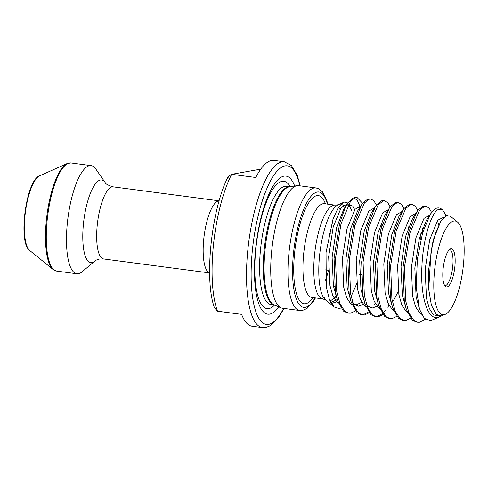 <?xml version="1.0" encoding="UTF-8"?>
<svg xmlns="http://www.w3.org/2000/svg" width="488" height="488" viewBox="0 0 488 488"><rect width="100%" height="100%" fill="white"/><g stroke="black" fill="none" stroke-linecap="round" stroke-linejoin="round"><path stroke-width="0.73" d="M227.89 177.223C211.365 209.559 203.984 279.868 214.47 307.794L217.514 311.191L241.615 314.376A83.631 24.766 -82.5 0 0 252.107 326.234L262.434 327.594A83.631 24.766 -82.5 0 1 248.331 245.385A83.631 24.766 -82.5 0 1 281.936 161.833A83.631 24.766 -82.5 0 1 284.321 161.766L273.988 160.406A83.631 24.766 97.5 0 0 271.609 160.473A83.631 24.766 97.5 0 0 255.761 177.498L231.66 174.314C228.854 176.119 227.695 177.15 228.189 177.4M217.514 311.191A83.631 24.766 97.5 0 1 231.66 174.314L260.781 169.135M94.782 261.092A41.687 12.346 97.5 0 1 91.909 262.593A41.687 12.346 97.5 0 1 83.472 223.614A41.687 12.346 97.5 0 1 100.443 180.005A41.687 12.346 97.5 0 1 105.152 182.506L95.752 168.939A54.54 16.153 97.5 0 0 91.134 165.621A54.54 16.153 97.5 0 0 89.585 165.664A54.54 16.153 97.5 0 0 67.667 220.149A54.54 16.153 97.5 0 0 76.866 273.768A54.54 16.153 97.5 0 0 78.416 273.725A54.54 16.153 97.5 0 0 82.179 271.755L94.782 261.092C95.526 260.33 97.1 259.647 99.503 259.049L103.59 258.957L209.62 272.945M444.727 285.626A18.178 5.386 97.5 0 0 444.812 285.645A18.178 5.386 97.5 0 0 445.33 285.626A18.178 5.386 97.5 0 0 452.638 267.467A18.178 5.386 97.5 0 0 449.57 249.594A18.178 5.386 97.5 0 0 449.478 249.581M450.955 248.764A19.27 5.71 97.5 0 0 450.448 248.923A19.27 5.71 97.5 0 0 443.324 267.107A19.27 5.71 97.5 0 0 445.489 286.517A19.27 5.71 97.5 0 0 447.008 286.944A19.27 5.71 97.5 0 0 454.853 266.784A19.27 5.71 97.5 0 0 450.955 248.764M453.822 221.027A47.269 13.999 97.5 0 0 434.576 270.474A47.269 13.999 97.5 0 0 444.141 314.681A47.269 13.999 97.5 0 0 445.379 314.29A47.269 13.999 97.5 0 0 462.862 269.687A47.269 13.999 97.5 0 0 457.549 222.077A47.269 13.999 97.5 0 0 453.822 221.027M457.549 222.077L450.448 216.306L446.758 215.482L440.951 220.942L435.461 233.185L431.111 250.448L428.72 289.238L431.398 305.268L436.4 314.522L441.207 315.986L445.379 314.29M441.305 315.962L438.175 317.328C427.36 320.549 420.308 295.734 421.888 266.942C422.986 238.187 431.74 211.353 438.865 209.285L442.549 209.889L445.276 214.055L445.904 215.818M442.549 209.889L441.835 209.309A58.041 17.19 97.5 0 0 438.907 207.98A58.041 17.19 97.5 0 0 437.26 208.028A58.041 17.19 97.5 0 0 435.015 208.87L430.331 214.165L422.608 232.794L417.386 259.134L416.154 286.92L419.46 309.136L424.322 318.396L430.648 320.677L439.804 316.779M294.691 186.032A69.638 20.624 97.5 0 0 283.949 176.15A69.638 20.624 97.5 0 0 255.602 249.002A69.638 20.624 97.5 0 0 269.693 314.12A69.638 20.624 97.5 0 0 278.746 306.848M299.724 310.508A61.817 18.306 97.5 0 1 289.299 249.746A61.817 18.306 97.5 0 1 314.138 187.99A61.817 18.306 97.5 0 1 315.895 187.941L298.668 185.666A61.817 18.306 97.5 0 0 297.131 185.678A61.817 18.306 97.5 0 0 296.911 185.714A61.817 18.306 97.5 0 0 272.383 244.921A61.817 18.306 97.5 0 0 281.015 307.824A61.817 18.306 97.5 0 0 282.497 308.233L299.724 310.508L302.505 310.435L306.983 308.489L313.125 301.816L315.462 297.918M326.435 300.602L324.581 299.004L323.892 297.18L326.149 300.297L334.158 306.97L329.418 299.65L326.32 287.133L326.039 252.625L333.005 219.13L338.123 207.912L343.448 202.429L344.662 202.062L347.773 202.996M349.164 204.527L351.726 210.468L349.274 205.588L348.286 204.679M336.232 296.606L330.059 301.157M331.09 303.17L332.175 303.237L336.616 301.791M340.856 308.026L338.898 308.514L334.158 306.97M359.735 205.857L357.167 200.025L353.806 198.11M356.771 197.158A58.041 17.19 97.5 0 0 355.52 197.244A58.041 17.19 97.5 0 0 353.995 197.719A58.041 17.19 97.5 0 0 344.967 208.199L339.575 223.656L334.079 258.25L335.347 291.611L337.385 300.254L343.406 311.063L347.407 312.997L348.822 313.18L344.827 311.252L340.051 303.896L336.763 291.793L335.5 258.433L340.99 223.839L350.61 201.16L355.679 197.262L356.771 197.158L362.59 203.313M356.722 283.674L351.116 296.576M348.121 313.046L349.274 312.979M355.416 310.954L350.689 313.162L348.829 313.18M369.209 312.777L364.475 314.98L362.615 314.998L358.613 313.07L353.837 305.714L350.549 293.617L349.286 260.25L354.776 225.663L364.402 202.984L369.465 199.08L370.904 199.006L368.05 198.897L362.98 202.794L361.535 204.856L353.361 225.474L347.871 260.067L349.134 293.428L351.171 302.072L357.198 312.887L361.199 314.815M370.904 199.006L373.948 200.806L376.394 205.1M361.907 314.87L363.06 314.797L368.599 311.923M373.991 305.403L375.217 303.414M377.023 300.12L377.212 299.748M382.995 314.595L378.261 316.803L376.4 316.822L372.399 314.894L367.623 307.531L364.335 295.435L363.072 262.074L368.562 227.481L378.188 204.801L383.251 200.897L384.69 200.824L381.836 200.714L376.766 204.612L375.321 206.674L367.147 227.292L361.657 261.885L362.92 295.246L364.957 303.89L370.984 314.705L374.985 316.633M384.69 200.824L387.734 202.63L390.186 206.918M375.693 316.688L376.846 316.614L382.385 313.741M383.202 312.979L385.959 309.819M387.777 307.22L389.003 305.232M396.781 316.413L392.047 318.621L390.186 318.64L386.185 316.712L381.409 309.349L378.121 297.253L376.858 263.892L382.348 229.299L391.974 206.619L397.037 202.721L398.476 202.642L395.622 202.532L390.553 206.43L389.107 208.492L380.933 229.11L375.443 263.703L376.705 297.064L378.743 305.708L384.77 316.523L388.771 318.45M398.476 202.642L401.526 204.448L403.972 208.742M412.262 204.466L409.408 204.35L404.345 208.254L402.893 210.31L394.719 230.934L389.229 265.521L390.491 298.888L392.529 307.531L398.556 318.341L402.557 320.268L403.972 320.457L399.971 318.53L395.195 311.173L391.907 299.071L390.644 265.71L396.134 231.117L405.76 208.437L410.823 204.539L412.262 204.466L415.312 206.265L417.759 210.56M420.93 232.886L420.839 239.516M403.271 320.323L404.418 320.25M410.567 318.231L405.833 320.439L403.972 320.457M426.048 206.284L423.194 206.168L418.131 210.072L416.679 212.134L408.505 232.752L403.015 267.345L404.277 300.706L406.315 309.349L412.342 320.165L416.343 322.092L417.759 322.275L413.757 320.348L408.981 312.991L405.699 300.895L404.43 267.528L409.926 232.935L419.546 210.261L424.615 206.357L426.048 206.284L429.098 208.083L431.551 212.396M425.28 319.28L419.625 322.257L417.759 322.275M438.907 207.98L436.98 207.992L435.015 208.87M353.995 197.719L352.318 198.47L347.572 203.307L344.967 208.199M299.815 185.818A79.995 23.692 97.5 0 0 285.01 165.889A79.995 23.692 97.5 0 0 252.448 249.575A79.995 23.692 97.5 0 0 268.632 324.38A79.995 23.692 97.5 0 0 283.644 308.385M219.124 200.879A36.362 10.766 97.5 0 0 218.563 200.94A36.362 10.766 97.5 0 0 204.051 236.473A36.362 10.766 97.5 0 0 209.62 272.908M105.152 182.506C105.396 183.854 108.043 185.306 113.106 186.855A36.362 10.766 97.5 0 0 112.069 186.886A36.362 10.766 97.5 0 0 97.46 223.211A36.362 10.766 97.5 0 0 103.59 258.957M91.134 165.621L70.937 162.955A54.54 16.153 97.5 0 0 69.381 162.998A54.54 16.153 97.5 0 0 47.464 217.483A54.54 16.153 97.5 0 0 56.663 271.102L76.866 273.768M290.195 186.684A64.209 19.014 97.5 0 0 282.015 181.347A64.209 19.014 97.5 0 0 255.877 248.52A64.209 19.014 97.5 0 0 268.87 308.562A64.209 19.014 97.5 0 0 274.573 305.061M289.945 186.715L286.572 186.27A59.634 17.659 97.5 0 0 284.876 186.318A59.634 17.659 97.5 0 0 260.909 245.891A59.634 17.659 97.5 0 0 270.968 304.512L274.341 304.957M289.909 186.721A59.634 17.659 97.5 0 0 288.524 186.8A59.634 17.659 97.5 0 0 264.624 245.854A59.634 17.659 97.5 0 0 274.311 304.945M297.131 185.678L289.64 186.764A59.756 17.696 97.5 0 0 289.427 186.794A59.756 17.696 97.5 0 0 265.716 244.03A59.756 17.696 97.5 0 0 274.061 304.841L281.015 307.824M327.393 204.13A58.182 17.232 97.5 0 0 317.206 192.046A58.182 17.232 97.5 0 0 293.526 252.906A58.182 17.232 97.5 0 0 305.299 307.312A58.182 17.232 97.5 0 0 315.028 297.857M325.429 203.868A54.54 16.153 97.5 0 0 316.834 195.651A54.54 16.153 97.5 0 0 294.636 252.705A54.54 16.153 97.5 0 0 305.671 303.713A54.54 16.153 97.5 0 0 313.058 297.601M323.44 203.411L324.325 203.722A47.269 13.999 97.5 0 0 322.977 203.764A47.269 13.999 97.5 0 0 303.981 250.984A47.269 13.999 97.5 0 0 311.954 297.454L322.775 298.882L325.618 300.035A48.831 14.463 97.5 0 0 325.734 300.12M325.551 280.13A47.269 13.999 97.5 0 0 328.467 270.712M333.17 227.048A47.269 13.999 97.5 0 0 332.566 220.405M333.761 287.835A47.269 13.999 97.5 0 0 334.561 286.09M339.965 209.382A47.269 13.999 97.5 0 0 338.55 207.254M324.325 203.722L335.146 205.149A47.269 13.999 97.5 0 0 333.798 205.192A47.269 13.999 97.5 0 0 314.803 252.412A47.269 13.999 97.5 0 0 322.775 298.882M335.146 205.149L338.19 204.777A48.831 14.463 97.5 0 0 320.409 248.856A48.831 14.463 97.5 0 0 324.581 299.004M334.012 298.235A48.831 14.463 97.5 0 0 336.128 295.575M343.216 205.375A48.831 14.463 97.5 0 0 340.862 204.332M39.571 175.845A38.271 11.334 97.5 0 0 25.419 211.963A38.271 11.334 97.5 0 0 29.719 250.515L53.094 269.498A54.302 16.08 -82.5 0 1 46.994 214.811A54.302 16.08 -82.5 0 1 67.076 163.571L39.571 175.845C26.059 180.023 17.757 242.975 29.719 250.515M428.72 289.238L428.616 269.937L433.137 240.188L440.951 220.942M419.46 309.136L416.105 296.82L414.824 268.119L419.351 238.364L426.366 220.375L430.331 214.165M437.474 220.613L438.718 225.017M405.229 305.372L402.319 294.996L401.038 266.302L405.565 236.546L412.58 218.551L416.679 212.134M392.529 307.531L388.533 293.178L387.252 264.484L391.779 234.728L398.794 216.733L402.893 210.31M377.651 301.736L374.747 291.36L373.466 262.66L377.993 232.91L385.008 214.915L386.978 212.298M377.078 306.257L372.356 308.001L368.08 306.287L366.573 304.683M363.865 299.913L360.961 289.543L359.68 260.842L364.207 231.086L371.222 213.097L375.321 206.674M363.292 304.439L358.57 306.183L354.294 304.469L352.781 302.865M351.171 302.072L347.175 287.719L345.894 259.024L350.421 229.269L357.436 211.274L361.535 204.856M369.733 215.696L370.124 217.739M336.293 296.277L333.389 285.901L332.108 257.207L336.635 227.451L343.65 209.456L345.595 206.863M348.194 204.832L352.72 206.04L354.752 209.7M337.178 299.601L330.742 302.542M440.499 316.078L433.57 314.931L429.367 308.593L426.445 298.18L425.164 269.486L429.69 239.73L437.766 220.216L444.141 217.038M421.492 314.241L419.784 313.113L415.581 306.775L412.659 296.362L411.378 267.668L415.904 237.912L423.98 218.392L429.782 215.025M407.334 312.228L405.998 311.289L401.795 304.951L398.873 294.545L397.592 265.844L402.118 236.094L410.195 216.574L415.996 213.207M422.376 228.707L422.669 232.581M393.548 310.411L392.212 309.471L388.009 303.133L385.087 292.727L383.806 264.026L388.332 234.27L396.409 214.757L402.21 211.389M408.59 226.889L408.907 231.294M398.348 291.232L393.48 300.7M379.762 308.593L378.426 307.654L374.223 301.316L371.301 290.903L370.02 262.209L374.546 232.453L382.623 212.939L388.424 209.566M365.976 306.775L364.634 305.836L360.437 299.498L357.515 289.085L356.234 260.391L360.76 230.635L368.837 211.115L374.631 207.748M381.012 223.254L381.335 227.652M352.19 304.957L350.848 304.012L346.651 297.674L343.729 287.267L342.448 258.567L346.974 228.817L355.044 209.297L360.845 205.93M338.404 303.133L337.062 302.194L332.859 295.856L329.937 285.45L328.662 256.749L333.188 226.993L341.258 207.479L347.078 204.112M262.434 327.594L265.838 327.503L270.535 325.655L278.581 317.645L284.022 308.434M300.193 185.867L297.29 175.46L291.476 165.578L284.321 161.766M113.106 186.855L219.136 200.849M70.937 162.955L67.076 163.571M325.16 269.852L328.448 270.285M359.473 274.378L361.266 274.616M315.895 187.941L318.225 188.581L322.385 191.778L326.545 199.69L327.832 204.185M311.076 297.497L311.954 297.454M338.19 204.777L343.448 202.429M361.193 314.815L362.615 314.998M374.979 316.633L376.4 316.822M388.765 318.45L390.186 318.64M56.663 271.102L53.094 269.498M328.985 233.679L331.565 234.02M347.572 203.307L343.65 209.456L345.559 206.936M337.385 300.254L336.287 296.234M364.957 303.89L363.859 299.876M389.107 208.492L385.008 214.915L386.941 212.378M378.743 305.708L377.645 301.694M406.315 309.349L405.217 305.336M417.813 303.92L418.673 306.348M352.684 302.566L353.745 303.664L356.216 304.866L361.797 302.255M347.92 205.326L349.634 206.204L351.726 210.468"/></g></svg>

